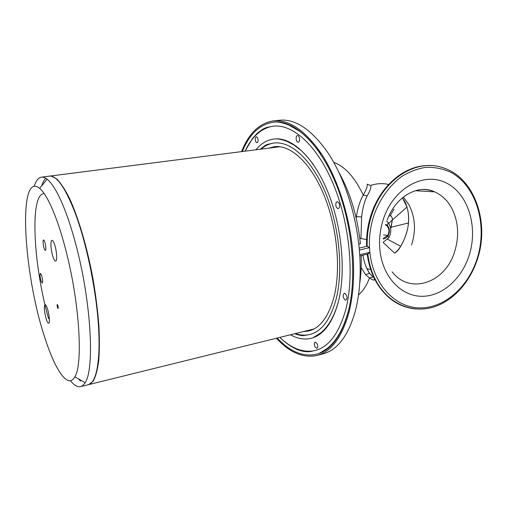 <?xml version="1.0" encoding="UTF-8"?>
<svg xmlns="http://www.w3.org/2000/svg" width="507" height="507" viewBox="0 0 507 507"><rect width="100%" height="100%" fill="white"/><g stroke="black" fill="none" stroke-linecap="round" stroke-linejoin="round"><path stroke-width="0.76" d="M389.782 216.267L390.396 215.253C391.93 216.812 392.57 218.403 392.317 220.019L407.001 207.052C408.439 211.882 408.934 217.186 408.49 222.966C407.748 230.862 405.144 238.651 400.682 246.313C398.946 249.526 396.918 251.795 394.592 253.113C401.614 248.069 405.898 236.414 407.786 227.985C409.434 218.251 408.579 209.676 405.213 202.268L402.412 197.8L407.001 207.052L392.317 220.019C392.57 218.403 391.93 216.812 390.396 215.253L394.034 209.207M386.708 221.363L386.898 221.046L386.708 221.363M388.66 223.46L392.317 220.019L391.163 227.237L408.49 222.966L391.163 227.237L390.675 228.556L392.317 220.019L388.66 223.46M383.172 242.53L394.592 253.113L383.172 242.53M387.633 239.272L400.682 246.313L387.633 239.272M383.172 242.276L388.704 237.865C389.338 237.625 389.091 236.946 387.963 235.837C386.746 237.669 385.174 238.702 383.254 238.955C385.149 238.721 386.721 237.682 387.963 235.837C390.073 231.75 389.826 228.239 387.221 225.311L385.757 224.309L387.221 225.311C388.368 223.314 388.299 222.079 386.999 221.603C388.292 222.079 388.368 223.314 387.221 225.311C389.832 228.372 390.079 231.883 387.963 235.837C389.091 236.946 389.338 237.625 388.704 237.865L388.108 237.878M390.453 227.466L391.163 227.237L390.453 227.466M387.614 235.508L383.286 238.385L387.614 235.508C389.572 231.845 389.344 228.6 386.923 225.767C389.351 228.714 389.579 231.965 387.614 235.508L383.603 234.874L387.614 235.508M385.599 224.855L386.923 225.767L385.599 224.855M359.71 283.584C360.997 274.857 361.485 265.535 361.18 255.629M374.166 279.268C374.724 280.739 373.165 280.314 369.483 277.994C366.662 285.454 363.006 291.107 358.512 294.947M362.866 255.211C363.912 260.585 365.249 265.066 366.878 268.647L369.711 273.565L373.127 276.987L369.483 277.994L365.484 274.547L361.155 267.525M370.731 269.572L366.878 268.647L369.47 273.469L365.484 274.547M317.04 343.512L315.202 342.067C314.099 342.846 314.042 344.449 315.024 346.877L316.869 348.334C317.965 347.548 318.022 345.945 317.04 343.512M367.119 195.943C370.243 190.588 371.428 187.089 370.68 185.448L367.138 184.199C367.683 185.968 366.39 189.605 363.266 195.094L367.119 195.943C364.394 201.532 362.549 208.548 361.599 216.983L360.952 238.575L366.599 239.577M344.798 293.344L344.259 293.325C342.523 295.486 342.884 297.748 345.343 300.112L345.901 300.138C347.631 297.951 347.263 295.689 344.798 293.344M241.573 151.618C248.722 133.436 259.292 123.201 273.279 120.913C289.256 119.348 305.455 130.527 321.875 154.458C337.301 178.356 349.076 214.074 352.53 249.051L353.265 258.462C354.38 279.408 352.821 297.843 348.594 313.776C341.585 337.846 331.084 351.731 317.078 355.432C303.205 358.348 289.649 352.618 276.416 338.239M242.346 151.517C249.881 133.018 260.985 123.163 275.662 121.959C295.651 121.186 320.563 144.799 336.699 185.6C352.84 226.312 357.15 278.901 347.91 312.971C341.439 335.476 331.781 349.019 318.922 353.594C304.802 357.771 290.885 352.593 277.177 338.049M245.09 151.168C251.453 137.391 260.161 129.184 271.213 126.547C290.505 122.371 315.823 143.018 332.769 182.831C349.735 222.541 354.818 275.954 345.584 310.246C338.442 334.829 327.623 348.385 313.117 350.92C301.855 352.454 290.771 347.941 279.864 337.389C287.412 344.716 294.751 349.266 301.88 351.04C305.803 351.94 309.302 351.966 312.375 351.123L313.117 350.92M255.946 149.787C261.542 142.923 268.19 139.279 275.89 138.848C293.128 138.024 314.416 158.266 328.238 192.92C342.06 227.516 346.002 272.272 338.372 301.792C332.871 321.799 324.429 333.79 313.041 337.763C305.702 340.14 298.186 339.139 290.486 334.759M339.272 207.813L338.277 208.669C336.09 207.876 335.361 205.823 336.09 202.515L337.104 201.64C339.291 202.445 340.013 204.505 339.272 207.813M299.555 138.829C299.637 140.794 299.193 141.928 298.236 142.226C297.146 142.131 296.443 141.022 296.145 138.905C296.063 136.941 296.5 135.8 297.47 135.502C298.553 135.597 299.25 136.706 299.555 138.829M257.448 137.568C258.412 140.16 258.272 141.916 257.024 142.822L255.87 141.947C254.907 139.362 255.046 137.612 256.301 136.7L257.448 137.568M361.599 216.983L356.415 216.647C357.733 207.94 360.014 200.753 363.266 195.094C354.843 177.431 345.007 166.524 333.758 162.367M261.023 149.134C264.432 146.168 268.165 144.242 272.234 143.354C288.794 139.628 310.316 157.303 324.727 190.936C339.139 224.487 343.695 269.623 336.122 299.155C330.108 320.804 320.735 332.712 308.002 334.88C303.889 335.52 299.707 335.07 295.454 333.536M356.415 216.647L356.212 218.061M360.952 238.575L359.831 238.474M268.932 148.126L274.3 146.726C290.277 144.514 310.461 162.405 323.764 194.511C337.073 226.553 341.154 268.824 334.075 296.76C328.669 316.641 320.215 328.048 308.712 330.989L303.192 331.622M329.182 323.992L328.289 324.613M294.865 145.604L295.923 145.864M367.898 253.906L369.831 252.41L369.514 247.619L366.574 246.028L366.707 245.73M265.655 145.851L267.208 144.52M278.539 139.089L279.287 138.956M358.766 244.025L360.407 243.702C357.555 216.844 350.413 193.123 338.98 172.532M283.369 140.16L283.964 139.856M310.937 141.611L311.38 141.865M319.537 333.84L320.196 333.91M344.716 322.534L345.039 322.141M316.159 336.439L315.417 336.578M302.894 335.609L302.254 335.393L303.268 335.146M296.17 348.632L298.68 350.084M317.078 355.432L323.098 353.835C337.244 350.103 347.884 336.223 355.02 312.217C359.324 296.329 360.946 277.956 359.875 257.093L359.152 247.72C355.749 212.889 343.961 177.342 328.454 153.564C311.938 129.754 295.613 118.644 279.471 120.222L273.279 120.913M258.057 132.542L256.238 134.799M49.686 176.113L51.34 176.087L56.809 178.977C60.821 183.09 65.048 189.542 69.491 198.332C78.433 217.699 87.261 247.676 93.117 279.484C95.772 295.372 97.686 310.582 98.859 325.133C99.575 338.91 99.518 350.92 98.694 361.149C97.452 370.135 95.601 376.828 93.142 381.226L88.63 384.636M80.512 381.087L78.471 378.881M48.571 318.643C33.684 266.859 29.4 195.398 43.64 193.649M57.798 305.385L57.272 304.523C56.98 304.967 57.057 306.013 57.513 307.66L58.039 308.522C58.33 308.079 58.254 307.033 57.798 305.385M45.212 250.287L45.377 250.319C46.701 250.388 45.085 240.381 43.71 240.02L43.558 239.995C42.239 239.95 43.83 249.843 45.212 250.287M41.599 275.307L40.421 273.343C39.749 274.464 39.952 277.063 41.048 281.138L42.233 283.128C42.911 282.006 42.702 279.401 41.599 275.307M44.369 336.204C54.724 369.464 67.906 389.744 74.865 376.802C82.983 364.565 79.745 305.024 66.626 253.329C63.635 241.326 60.441 230.558 57.044 221.02C50.776 203.814 44.99 192.933 39.673 188.382C17.327 170.092 23.544 273.393 44.369 336.204M54.49 244.222C53.552 241.598 52.709 240.312 51.961 240.35C50.136 240.331 50.858 250.94 53.07 257.106C54.015 259.793 54.876 261.118 55.65 261.086C57.462 261.162 56.746 250.414 54.49 244.222M47.404 308.611C46.498 305.892 45.706 304.549 45.034 304.58C43.786 306.608 44.191 311.456 46.251 319.125C47.164 321.894 47.969 323.27 48.653 323.251C50.073 323.27 49.318 314.289 47.404 308.611M70.479 380.713C74.149 385.307 77.514 387.278 80.575 386.632C82.248 386.22 83.756 384.908 85.087 382.69C94.486 369.926 91.475 305.201 77.001 249.007C73.711 235.977 70.181 224.322 66.411 214.03C59.458 195.48 53.02 183.87 47.088 179.205C45.041 177.621 43.165 176.937 41.454 177.158C38.367 177.659 35.94 180.714 34.178 186.323M80.575 386.632L88.44 384.686C96.387 382.886 100.861 360.338 98.358 324.195C95.867 288.115 86.285 242.523 75.068 212.737C65.232 187.59 56.708 175.39 49.49 176.132L41.454 177.158M45.681 178.236C44.103 179.928 42.765 182.482 41.682 185.898M369.711 273.565L374.115 277.912M388.635 184.478C382.728 183.09 376.739 183.407 370.68 185.448M367.334 254.102C368.963 266.587 372.924 277.456 379.217 286.696C387.329 298.167 397.406 305.258 409.46 307.977M366.719 246.066C366.409 234.811 368.114 223.828 371.834 213.117C381.746 184.041 406.772 164.331 430.151 165.567M416.215 309.017C401.601 307.787 389.427 300.391 379.699 286.823C373.367 277.519 369.394 266.574 367.79 253.988M367.195 246.149C366.891 234.887 368.595 223.898 372.315 213.174C383.995 178.426 416.938 158.412 442.941 167.747C474.767 177.374 490.358 223.486 476.878 260.737M369.464 247.486C368.982 236.002 370.642 224.785 374.439 213.827C380.307 198.427 389.725 185.486 401.297 176.759C409.307 171.753 417.591 168.603 426.146 167.297C434.651 167.082 442.744 168.692 450.431 172.114C477.036 185.949 488.279 226.686 476.523 260.535C467.004 288.508 443.219 308.75 418.921 307.895C394.668 307.166 373.082 283.977 369.831 252.41M383.729 218.061C394.345 187.229 424.613 171.404 446.686 183.141C468.937 194.435 478.545 228.53 468.658 256.916C460.945 279.49 442.123 296.018 422.604 296.31C403.109 296.665 385.155 279.883 380.675 255.446C378.482 242.942 379.496 230.476 383.729 218.061M422.375 189.498C426.628 189.428 430.703 190.214 434.6 191.861C441.939 195.094 447.719 200.658 451.933 208.554C458.575 222.129 459.393 236.75 454.386 252.404C444.975 282.855 409.948 295.099 392.177 271.879M411.519 245.052C416.165 230.66 415.284 217.211 408.889 204.708L403.357 197.033M367.315 246.168L359.19 248.126M369.514 247.619L359.501 250.046M369.863 252.264L359.862 254.736M388.001 222.617C391.353 227.13 391.702 232.035 389.04 237.32M385.516 225.159L386.321 225.273M349.329 307.039L348.227 311.571C343.41 328.872 336.394 341.16 327.192 348.448L318.922 353.594M320.836 154.413C313.725 144.026 305.341 135.413 299.529 131.199L288.99 125.159C283.768 123.081 279.319 122.01 275.662 121.959M271.213 126.547L266.352 127.555L263.133 128.987L257.486 133.043L252.378 138.639L245.084 151.168M294.7 333.72C299.022 335.184 301.912 335.811 303.376 335.615L308.002 334.88M338.815 299.986L338.701 300.436C334.645 315.671 328.606 326.533 320.57 333.017L313.041 337.763M313.573 164.781C309.504 159.255 305.341 154.47 301.069 150.427L294.149 145.135L287.387 141.58C282.976 139.824 279.148 138.912 275.89 138.848M272.234 143.354L267.658 144.343C266.156 144.723 263.691 146.352 260.249 149.235M476.84 260.845C469.089 283.426 452.333 301.481 432.953 307.223C413.592 312.863 392.614 305.372 379.699 286.823L379.217 286.696C372.879 277.456 368.881 266.6 367.22 254.127M366.574 246.028C366.244 234.779 367.936 223.802 371.644 213.105C381.068 185.53 404.168 166.157 426.685 165.58M387.202 220.006C395.739 196.279 418.433 183.819 434.6 191.861L415.277 190.708M368.183 253.887L359.805 255.972M88.826 384.591L313.922 328.973M49.889 176.081L279.896 146.726M74.865 376.802L85.087 382.69M39.673 188.382L47.088 179.205"/></g></svg>
